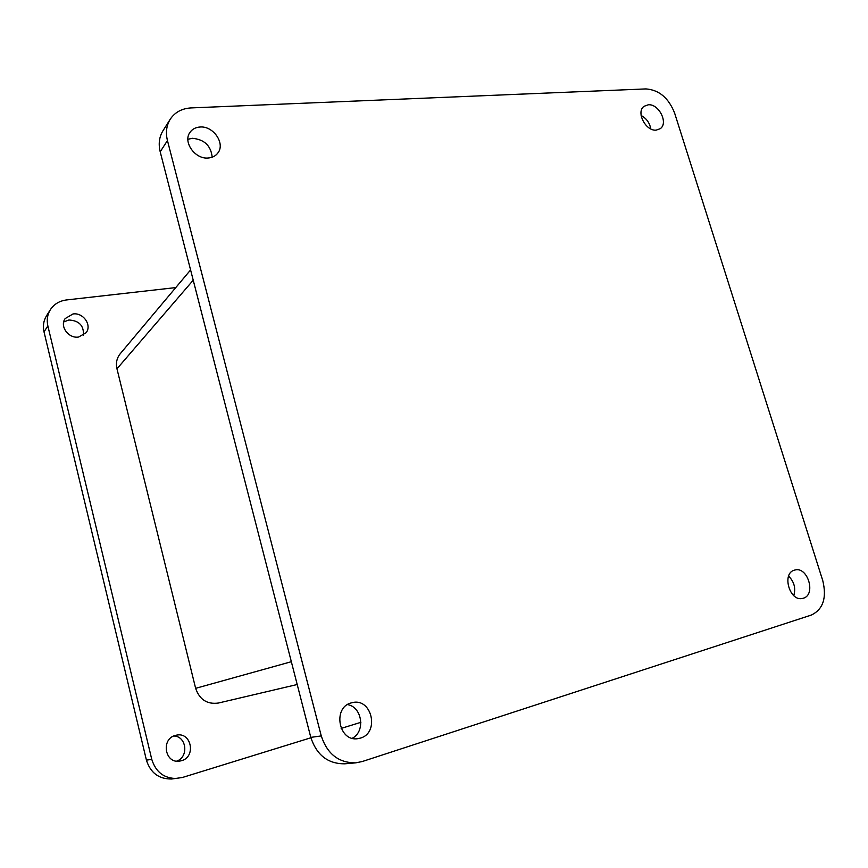 <?xml version="1.0" encoding="UTF-8"?>
<svg xmlns="http://www.w3.org/2000/svg" width="868" height="868" viewBox="0 0 868 868"><rect width="100%" height="100%" fill="white"/><g stroke="black" fill="none" stroke-linecap="round" stroke-linejoin="round"><path stroke-width="1.3" d="M648.266 104.789C658.899 103.628 668.685 123.245 660.201 128.703L656.23 130.113C645.705 131.426 635.723 111.885 644.056 106.297L648.266 104.789M641.116 115.487C646.454 118.363 649.687 122.844 650.794 128.92M794.47 570.146L794.947 570.016C807.804 566.283 816.311 594.83 803.291 598.226L802.509 598.432C789.565 601.85 781.493 573.195 794.47 570.146M788.6 576.102C794.198 581.744 795.923 588.244 793.775 595.611M351.204 702.906L352.733 702.538C372.025 698.024 379.696 732.896 360.437 738.093L357.866 738.657C338.661 742.042 332.336 707.474 351.204 702.906M347.482 704.599C362.184 706.845 365.754 731.529 352.234 738.277M200.063 127.01C213.387 125.762 225.561 143.611 217.835 153.028C215.557 156.023 212.345 157.683 208.201 158.009C195.148 159.452 182.681 142.005 189.951 132.413C192.273 129.104 195.647 127.314 200.063 127.01M187.889 139.281L192.392 138.305C204.349 139.433 210.957 145.726 212.193 157.195M355.793 762.842L344.813 763.807C327.995 763.948 316.668 755.138 310.798 737.377L160.2 151.792C158.291 143.947 159.213 136.96 162.934 130.829L170.193 119.296C174.891 112.254 181.857 108.467 191.101 107.914L645.944 88.916C659.051 89.903 668.599 97.932 674.588 112.992L822.766 580.627C826.933 597.813 823.146 609.293 811.396 615.043L362.325 761.507L355.793 762.842C338.759 762.983 327.236 754.01 321.258 735.923L167.448 140.551C165.506 132.587 166.428 125.502 170.193 119.296M175.347 735.435L176.519 735.153C191.383 731.724 196.331 756.874 181.477 760.715L179.502 761.127C164.801 763.677 160.851 738.907 175.347 735.435M173.774 736.01C186.609 736.118 189.061 757.048 176.649 761.138M72.988 313.966C83.23 312.296 92.214 325.229 86.084 332.759L78.597 337.034C68.583 338.78 59.425 326.249 65.154 318.589L72.988 313.966M63.7 321.963L68.897 319.999C79.172 320.607 84.012 325.706 83.415 335.287M310.907 737.767L182.323 777.511L171.669 778.997C158.866 779.16 150.446 772.878 146.421 760.129L44.018 331.88C42.706 326.042 43.53 320.693 46.492 315.844L50.344 309.713C54.044 304.136 59.436 300.881 66.51 299.948L175.77 287.59M177.311 778.498C164.367 778.672 155.849 772.303 151.77 759.391L47.859 325.923C46.536 320.021 47.36 314.617 50.344 309.713M360.893 722.317L341.157 728.415M297.203 684.516L218.389 703.037C207.137 704.545 199.553 699.641 195.636 688.335L116.963 368.802C115.694 363.063 116.779 358.039 120.24 353.721L190.58 269.948M310.798 737.377L321.258 735.923M160.2 151.792L167.448 140.551M146.421 760.129L151.77 759.391M44.018 331.88L47.859 325.923M195.636 688.335L291.344 661.709M116.963 368.802L193.217 280.201"/></g></svg>
